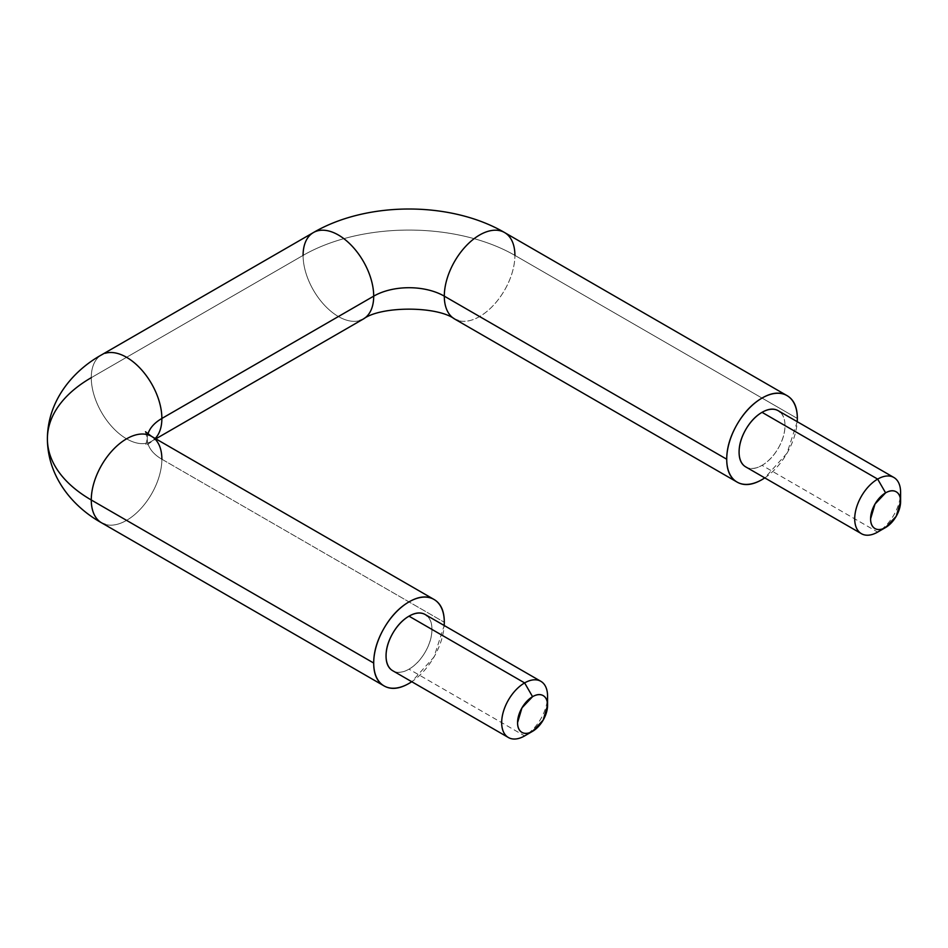 <?xml version="1.0" encoding="UTF-8"?>
<svg xmlns="http://www.w3.org/2000/svg" width="948" height="948" viewBox="0 0 948 948"><rect width="100%" height="100%" fill="white"/><g stroke="black" fill="none" stroke-linecap="round" stroke-linejoin="round"><path stroke-width="0.71" stroke-dasharray="4.74 3.56" d="M317.011 230.992A49.924 28.831 -120 0 0 303.087 255.391A149.784 86.469 180 0 1 514.906 255.391A49.924 28.831 -60 0 1 495.283 303.253A49.924 28.831 -60 0 1 458.228 320.554A49.924 28.831 120 0 0 495.283 303.253A49.924 28.831 120 0 0 514.906 255.391L797.339 418.459L514.906 255.391A149.784 86.469 0 0 0 303.087 255.391L91.269 377.683A49.924 28.831 60 0 1 105.192 353.284A49.924 28.831 -120 0 0 91.269 377.683A149.784 86.469 0 0 0 47.4 438.841M161.871 459.223A49.924 28.831 -60 0 1 142.247 507.073A49.924 28.831 -60 0 1 105.192 524.386A49.924 28.831 120 0 0 142.247 507.073A49.924 28.831 120 0 0 161.871 459.223L444.304 622.279L161.871 459.223A49.924 28.819 180 0 1 147.248 438.841A49.924 28.819 180 0 1 147.959 434.018A49.924 28.819 0 0 0 147.248 438.841A49.924 28.819 0 0 0 161.871 459.223A49.924 28.831 120 0 0 147.959 434.812M390.742 669.252A32.457 18.735 120 0 0 409.003 669.158L524.623 735.909A32.457 18.735 120 0 0 547.565 696.164M743.777 465.432A32.457 18.735 120 0 0 762.038 465.338L877.658 532.089A32.457 18.735 120 0 0 900.6 492.344M514.906 255.391A49.924 28.831 120 0 0 500.994 230.992M797.244 421.694L786.994 453.251L764.787 477.899A49.924 28.831 -60 0 0 797.339 418.459M745.803 466.937C750.295 469.533 755.698 468.987 762.038 465.338C768.366 461.676 773.781 455.964 778.261 448.203C782.74 440.441 784.98 432.904 784.98 425.593C784.98 418.269 782.74 413.316 778.261 410.733M444.304 622.279A49.924 28.831 -60 0 1 411.74 681.719L433.959 657.071L444.209 625.514M425.225 614.553C429.705 617.136 431.944 622.089 431.944 629.413C431.944 636.724 429.705 644.261 425.225 652.023C420.746 659.784 415.343 665.496 409.003 669.158C402.663 672.819 397.259 673.353 392.768 670.757M359.778 320.554A49.924 28.831 60 0 1 322.723 303.253A49.924 28.831 60 0 1 303.087 255.391A49.924 28.831 -120 0 0 322.723 303.253A49.924 28.831 -120 0 0 359.778 320.554M91.269 377.683A49.924 28.831 -120 0 0 110.892 425.545A49.924 28.831 -120 0 0 147.959 442.858A49.924 28.831 -120 0 0 155.188 438.474A49.924 28.831 60 0 1 147.959 442.858A49.924 28.831 60 0 1 110.892 425.545A49.924 28.831 60 0 1 91.269 377.683L303.087 255.391M900.185 497.558A32.457 18.735 -60 0 1 877.658 532.089L762.038 465.338A32.457 18.735 120 0 0 782.598 438.734A32.457 18.735 120 0 0 780.299 412.25M547.162 701.378A32.457 18.735 -60 0 1 524.623 735.909L409.003 669.158A32.457 18.735 120 0 0 431.944 629.413A32.457 18.735 120 0 0 427.264 616.07M145.494 431.79L147.248 438.841L145.494 445.88L155.816 438.841"/><path stroke-width="1.42" d="M303.087 255.391A49.924 28.831 60 0 1 317.011 230.992A49.924 28.831 60 0 1 354.066 248.305A49.924 28.831 60 0 1 373.702 296.155L161.871 418.459A49.924 28.819 0 0 0 147.959 434.018A49.924 28.819 180 0 1 161.871 418.459A49.924 28.831 -120 0 0 142.247 370.597A49.924 28.831 -120 0 0 105.192 353.284A49.924 28.831 60 0 1 142.247 370.597A49.924 28.831 60 0 1 161.871 418.459L373.702 296.155A49.924 28.819 180 0 1 444.304 296.155A49.924 28.831 -60 0 1 463.928 248.305A49.924 28.831 -60 0 1 500.994 230.992A49.924 28.831 -60 0 1 514.906 255.391M147.959 434.812A49.924 28.831 120 0 0 110.892 452.125A49.924 28.831 120 0 0 91.269 499.987A149.784 86.469 180 0 1 47.4 438.841A149.784 86.469 0 0 0 91.269 499.987A49.924 28.831 -60 0 1 110.892 452.125A49.924 28.831 -60 0 1 147.959 434.812A49.924 28.831 -60 0 1 161.871 459.223M547.565 705.336C547.565 700.548 546.095 697.313 543.168 695.619C540.241 693.924 536.71 694.28 532.563 696.673L521.957 707.872L517.561 722.66C517.561 727.448 519.018 730.683 521.957 732.377C524.884 734.06 528.415 733.716 532.563 731.323L543.168 720.125L547.565 705.336L547.565 696.164A32.457 18.735 120 0 0 524.623 682.915L532.563 696.673A21.223 12.253 -60 0 1 547.565 705.336A21.223 12.253 -60 0 1 532.563 731.323L524.623 735.909L532.563 731.323A21.223 12.253 -60 0 1 517.561 722.66A21.223 12.253 -60 0 1 532.563 696.673L524.623 682.915A32.457 18.735 120 0 0 501.67 722.66A32.457 18.735 120 0 0 524.623 735.909A32.457 18.735 -60 0 1 506.362 736.004A32.457 18.735 -60 0 1 504.063 709.519A32.457 18.735 -60 0 1 524.623 682.915L409.003 616.164A32.457 18.735 120 0 0 388.443 642.768A32.457 18.735 120 0 0 390.742 669.252M900.6 501.516C900.6 496.728 899.131 493.493 896.204 491.799C893.277 490.104 889.734 490.46 885.598 492.853L874.992 504.052L870.596 518.84C870.596 523.616 872.053 526.863 874.992 528.546C877.919 530.24 881.45 529.885 885.598 527.503L896.204 516.304L900.6 501.516L900.6 492.344A32.457 18.735 120 0 0 877.658 479.096L885.598 492.853A21.223 12.253 -60 0 1 900.6 501.516A21.223 12.253 -60 0 1 885.598 527.503L877.658 532.089L885.598 527.503A21.223 12.253 -60 0 1 870.596 518.84A21.223 12.253 -60 0 1 885.598 492.853L877.658 479.096A32.457 18.735 120 0 0 854.705 518.84A32.457 18.735 120 0 0 877.658 532.089A32.457 18.735 -60 0 1 859.398 532.184A32.457 18.735 -60 0 1 857.087 505.699A32.457 18.735 -60 0 1 877.658 479.096L762.038 412.333A32.457 18.735 120 0 0 741.478 438.936A32.457 18.735 120 0 0 743.777 465.432M91.269 499.987L373.702 663.043A49.924 28.831 -60 0 1 393.325 615.181A49.924 28.831 -60 0 1 430.38 597.88A49.924 28.831 -60 0 1 444.304 622.279C444.304 611.022 440.856 603.402 433.959 599.42C427.074 595.439 418.743 596.268 409.003 601.897C399.25 607.526 390.931 616.307 384.035 628.24C377.138 640.184 373.702 651.786 373.702 663.043C373.702 674.301 377.138 681.92 384.035 685.89C390.931 689.871 399.25 689.054 409.003 683.425L411.752 681.719A49.924 28.831 -60 0 1 387.614 687.442A49.924 28.831 -60 0 1 373.702 663.043L91.269 499.987A49.924 28.831 120 0 0 105.192 524.386A49.924 28.831 -60 0 1 91.269 499.987M500.994 230.992A49.924 28.831 120 0 0 463.928 248.305A49.924 28.831 120 0 0 444.304 296.155A49.924 28.819 0 0 0 373.702 296.155A49.924 28.831 -120 0 0 354.066 248.305A49.924 28.831 -120 0 0 317.011 230.992M797.339 418.459C797.339 407.202 793.891 399.582 786.994 395.6C780.109 391.619 771.779 392.436 762.038 398.065C752.285 403.694 743.967 412.487 737.07 424.42C730.173 436.364 726.725 447.966 726.725 459.223A49.924 28.831 -60 0 0 740.649 483.622A49.924 28.831 -60 0 0 764.775 477.887L762.038 479.605C752.285 485.234 743.967 486.051 737.07 482.07C730.173 478.088 726.725 470.481 726.725 459.223L444.304 296.155L726.725 459.223A49.924 28.831 -60 0 1 746.36 411.361A49.924 28.831 -60 0 1 783.415 394.048A49.924 28.831 -60 0 1 797.339 418.459L797.244 421.694M893.881 477.484L778.261 410.733C773.781 408.15 768.366 408.683 762.038 412.333C755.698 415.994 750.295 421.706 745.803 429.468C741.324 437.229 739.085 444.766 739.085 452.089C739.085 459.401 741.324 464.354 745.803 466.937L861.424 533.688M444.209 625.514L444.304 622.279M508.389 737.508L392.768 670.757C388.289 668.174 386.049 663.221 386.049 655.909C386.049 648.586 388.289 641.049 392.768 633.288C397.259 625.526 402.663 619.814 409.003 616.164C415.343 612.503 420.746 611.97 425.225 614.553L540.846 681.304M444.304 296.155A49.924 28.831 120 0 0 458.228 320.554A49.924 28.831 -60 0 1 444.304 296.155M373.702 296.155A49.924 28.831 60 0 1 359.778 320.554A49.924 28.831 -120 0 0 373.702 296.155M161.871 418.459A49.924 28.831 60 0 1 155.188 438.474A49.924 28.831 -120 0 0 161.871 418.459M786.994 395.6L504.573 232.544C450.893 201.166 367.113 201.166 313.433 232.544L101.614 354.836C72.166 371.189 47.542 401.407 47.4 438.841A149.784 86.469 180 0 1 91.269 377.683M780.299 412.25A32.457 18.735 120 0 0 762.038 412.333L877.658 479.096A32.457 18.735 -60 0 1 895.907 479.001A32.457 18.735 -60 0 1 900.185 497.558M427.264 616.07A32.457 18.735 120 0 0 409.003 616.164L524.623 682.915A32.457 18.735 -60 0 1 542.872 682.821A32.457 18.735 -60 0 1 547.162 701.378M433.959 599.42L151.538 436.364L145.494 431.79M737.07 482.07L454.649 319.014C437.158 305.872 380.847 305.872 363.357 319.014L155.816 438.841M47.4 438.841C47.542 476.216 72.131 506.469 101.614 522.834L384.035 685.89M885.598 527.503L877.658 532.089M532.563 731.323L524.623 735.909"/></g></svg>
